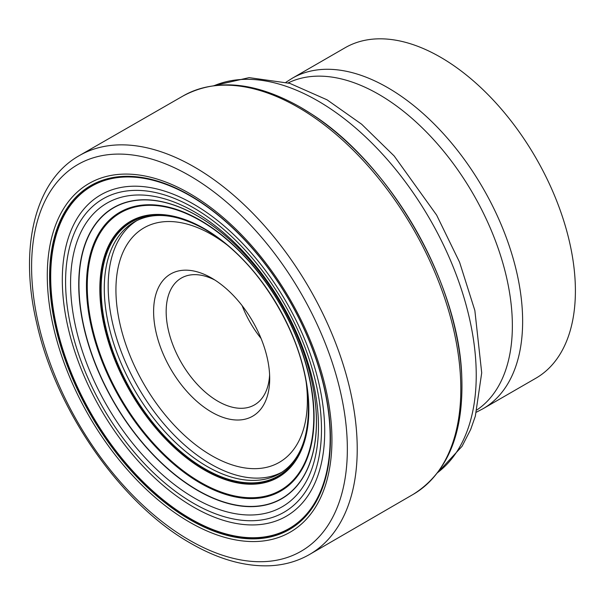 <?xml version="1.0" encoding="UTF-8"?>
<svg xmlns="http://www.w3.org/2000/svg" width="605" height="605" viewBox="0 0 605 605"><rect width="100%" height="100%" fill="white"/><g stroke="black" fill="none" stroke-linecap="round" stroke-linejoin="round"><path stroke-width="0.91" d="M214.881 280.047A73.213 42.267 -120 0 0 181.326 278.073A73.213 42.267 -120 0 0 170.103 336.735A73.213 42.267 -120 0 0 217.929 401.251A73.213 42.267 -120 0 0 254.531 404.874A73.213 42.267 -120 0 0 269.603 374.828M242.129 305.654A73.213 42.267 -120 0 0 261.05 338.429M211.652 278.081L211.652 278.073A82.083 47.394 -120 0 0 211.652 278.073A82.083 47.394 -120 0 0 153.609 311.59A82.083 47.394 -120 0 0 211.652 412.118A82.083 47.394 -120 0 0 269.694 378.609A82.083 47.394 -120 0 0 211.652 278.081M136.98 220.538A145.23 83.853 -120 0 0 116.341 337.318A145.23 83.853 -120 0 0 210.865 464.133A145.23 83.853 -120 0 0 282.187 472.044M193.532 503.299A180.948 104.468 -120 0 0 321.482 429.429A180.948 104.468 -120 0 0 193.532 207.81A180.948 104.468 -120 0 0 65.582 281.688A180.948 104.468 -120 0 0 193.532 503.299M190.431 518.697A197.616 114.095 -120 0 0 313.556 504.736A197.616 114.095 -120 0 0 306.879 335.389A197.616 114.095 -120 0 0 267.675 267.486A197.616 114.095 -120 0 0 190.431 195.997A197.616 114.095 -120 0 0 50.699 276.674A197.616 114.095 -120 0 0 190.431 518.697M190.22 519.196A198.069 114.36 -120 0 0 330.277 438.338A198.069 114.36 -120 0 0 190.22 195.748A198.069 114.36 -120 0 0 50.162 276.614A198.069 114.36 -120 0 0 190.22 519.196M483.123 408.67L535.886 378.208A190.787 110.155 -120 0 0 565.13 225.325A190.787 110.155 -120 0 0 440.493 57.203A190.787 110.155 -120 0 0 345.1 47.75L292.336 78.211A190.787 110.155 -120 0 1 387.729 87.665A190.787 110.155 -120 0 1 512.367 255.786A190.787 110.155 -120 0 1 483.123 408.67L476.438 412.171M227.147 244.972A135.369 78.158 -120 0 0 211.652 234.566A135.369 78.158 -120 0 0 115.933 289.833A135.369 78.158 -120 0 0 211.652 455.625A135.369 78.158 -120 0 0 306.115 381.74M135.044 221.551A145.306 83.891 -120 0 0 134.877 221.649A145.306 83.891 -120 0 0 111.97 337.915A145.306 83.891 -120 0 0 207.023 466.41A145.306 83.891 -120 0 0 280.168 473.314A145.306 83.891 -120 0 0 280.334 473.216M237.931 254.652A146.66 84.677 -120 0 0 212.378 233.953A146.66 84.677 -120 0 0 212.242 233.863A146.66 84.677 -120 0 0 204.838 229.28A146.66 84.677 -120 0 0 101.133 289.16A146.66 84.677 -120 0 0 204.838 468.777A146.66 84.677 -120 0 0 308.278 400.2A146.66 84.677 -120 0 0 308.27 400.041A146.66 84.677 -120 0 0 303.12 367.56M204.603 469.268A147.091 84.919 -120 0 0 308.611 409.214A147.091 84.919 -120 0 0 204.603 229.068A147.091 84.919 -120 0 0 100.596 289.122A147.091 84.919 -120 0 0 204.603 469.268M204.331 469.994A147.786 85.328 -120 0 0 308.837 409.661A147.786 85.328 -120 0 0 204.331 228.652A147.786 85.328 -120 0 0 99.833 288.986A147.786 85.328 -120 0 0 204.331 469.994M200.512 482.306A160.166 92.474 -120 0 0 313.768 416.913A160.166 92.474 -120 0 0 200.512 220.749A160.166 92.474 -120 0 0 87.264 286.142A160.166 92.474 -120 0 0 200.512 482.306M200.414 482.616A160.484 92.656 -120 0 0 313.897 417.102A160.484 92.656 -120 0 0 200.414 220.553A160.484 92.656 -120 0 0 86.938 286.067A160.484 92.656 -120 0 0 200.414 482.616M200.27 483.092A160.96 92.928 -120 0 0 314.078 417.382A160.96 92.928 -120 0 0 200.27 220.25A160.96 92.928 -120 0 0 86.454 285.961A160.96 92.928 -120 0 0 200.27 483.092M197.684 490.254A167.91 96.944 -120 0 0 316.415 421.708A167.91 96.944 -120 0 0 197.684 216.068A167.91 96.944 -120 0 0 78.96 284.615A167.91 96.944 -120 0 0 197.684 490.254M197.601 490.466A168.107 97.057 -120 0 0 316.468 421.836A168.107 97.057 -120 0 0 197.601 215.955A168.107 97.057 -120 0 0 78.733 284.584A168.107 97.057 -120 0 0 197.601 490.466M194.515 498.112A175.284 101.201 -120 0 0 318.464 426.548A175.284 101.201 -120 0 0 194.515 211.871A175.284 101.201 -120 0 0 70.573 283.435A175.284 101.201 -120 0 0 194.515 498.112M193.509 507.066A185.538 107.123 -120 0 0 324.704 431.32A185.538 107.123 -120 0 0 193.509 204.082A185.538 107.123 -120 0 0 62.307 279.828A185.538 107.123 -120 0 0 193.509 507.066M190.023 519.733A198.591 114.655 -120 0 0 330.451 438.663A198.591 114.655 -120 0 0 190.023 195.438A198.591 114.655 -120 0 0 49.595 276.508A198.591 114.655 -120 0 0 190.023 519.733M189.607 522.168A201.284 116.213 -120 0 0 331.933 439.994A201.284 116.213 -120 0 0 189.607 193.479A201.284 116.213 -120 0 0 47.281 275.653A201.284 116.213 -120 0 0 189.607 522.168M189.471 540.205A223.268 128.903 -120 0 0 347.346 449.054A223.268 128.903 -120 0 0 189.471 175.601A223.268 128.903 -120 0 0 31.596 266.752A223.268 128.903 -120 0 0 189.471 540.205M309.465 554.52A230.271 132.949 -120 0 0 309.601 554.437A230.271 132.949 -120 0 0 344.812 369.897A230.271 132.949 -120 0 0 194.402 167.04A230.271 132.949 -120 0 0 79.331 155.598A230.271 132.949 -120 0 0 79.194 155.674C34.591 180.827 18.838 248.201 36.731 323.282C56.159 410.954 121.476 504.457 190.915 543.419C218.564 559.338 244.957 566.779 270.087 565.751C284.524 565.025 297.652 561.281 309.465 554.52M309.601 554.437L413.359 494.27A230.044 132.813 -120 0 0 448.388 309.873A230.044 132.813 -120 0 0 298.152 107.327A230.044 132.813 -120 0 0 183.323 95.824L79.331 155.598M310.229 113.226C389.56 162.76 458.514 282.202 461.744 375.667A228.72 132.056 -120 0 0 461.691 374.661A228.72 132.056 -120 0 0 311.068 113.778A228.72 132.056 -120 0 0 310.229 113.226A228.72 132.056 -120 0 0 300.314 107.153M450.188 310.252A228.304 131.814 -120 0 0 361.102 155.939M214.465 85.555A223.986 129.319 60 0 1 317.859 100.899A223.986 129.319 60 0 1 461.834 290.71A223.986 129.319 60 0 1 437.831 472.437M477.02 409.872A188.941 109.082 -120 0 0 501.121 257.322A188.941 109.082 -120 0 0 378.768 94.35A188.941 109.082 -120 0 0 288.237 82.893M280.168 473.314C300.307 460.836 309.677 436.47 308.278 400.2M212.242 233.863L204.913 229.325C177.083 213.936 153.738 211.372 134.877 221.649M308.27 400.041C305.729 341.137 262.124 265.603 212.378 233.953M412.988 494.489C447.98 472.611 464.216 432.673 461.691 374.661M311.068 113.778L300.254 107.115C255.295 81.766 216.189 78.075 182.944 96.044M437.551 472.8L462.031 446.346L470.667 429.489L475.333 416.187L481.709 372.839L474.857 310.516L459.596 262.252L436.628 215.093L394.18 155.992L361.654 124.229L327.063 99.825L289.734 83.339L249.162 77.637L214.011 85.608M285.961 82.25L292.336 78.211"/></g></svg>
